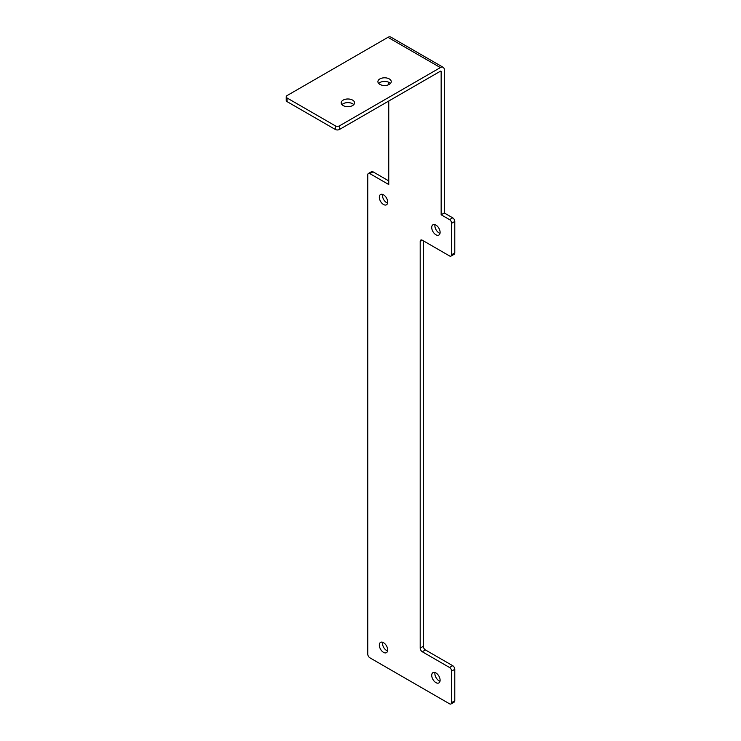 <?xml version="1.0" encoding="UTF-8"?>
<svg xmlns="http://www.w3.org/2000/svg" width="741" height="741" viewBox="0 0 741 741"><rect width="100%" height="100%" fill="white"/><g stroke="black" fill="none" stroke-linecap="round" stroke-linejoin="round"><path stroke-width="1.11" d="M387.589 203.108A5.928 3.427 60 0 1 386.645 202.682A5.928 3.427 60 0 1 382.56 194.392M383.505 204.497A5.928 3.427 60 0 1 379.633 199.273A5.928 3.427 60 0 1 380.541 194.522A5.928 3.427 60 0 1 383.505 194.818A5.928 3.427 60 0 1 387.376 200.042A5.928 3.427 60 0 1 386.469 204.794A5.928 3.427 60 0 1 383.505 204.497M440.006 233.369A5.928 3.427 60 0 1 439.061 232.943A5.928 3.427 60 0 1 434.976 224.653M435.912 234.758A5.928 3.427 60 0 1 432.04 229.534A5.928 3.427 60 0 1 432.948 224.782A5.928 3.427 60 0 1 435.912 225.079A5.928 3.427 60 0 1 439.793 230.303A5.928 3.427 60 0 1 438.885 235.054A5.928 3.427 60 0 1 435.912 234.758M387.589 650.968A5.928 3.427 60 0 1 386.645 650.542A5.928 3.427 60 0 1 382.56 642.252M383.505 652.358A5.928 3.427 60 0 1 379.633 647.134A5.928 3.427 60 0 1 380.541 642.382A5.928 3.427 60 0 1 383.505 642.679A5.928 3.427 60 0 1 387.376 647.903A5.928 3.427 60 0 1 386.469 652.654A5.928 3.427 60 0 1 383.505 652.358M440.006 681.229A5.928 3.427 60 0 1 439.061 680.803A5.928 3.427 60 0 1 434.976 672.513M435.912 682.618A5.928 3.427 60 0 1 432.04 677.394A5.928 3.427 60 0 1 432.948 672.643A5.928 3.427 60 0 1 435.912 672.939A5.928 3.427 60 0 1 439.793 678.163A5.928 3.427 60 0 1 438.885 682.915A5.928 3.427 60 0 1 435.912 682.618M352.596 100.109A6.669 3.853 0 0 0 345.334 99.275A6.669 3.853 0 0 0 341.212 102.832A6.669 3.853 0 0 0 343.166 105.555A6.669 3.853 0 0 0 350.437 106.389A6.669 3.853 0 0 0 354.55 102.832A6.669 3.853 0 0 0 352.596 100.109M353.763 104.648A6.669 3.853 0 0 0 352.596 103.74A6.669 3.853 0 0 0 341.999 104.648M389.294 78.926A6.669 3.853 0 0 0 382.023 78.092A6.669 3.853 0 0 0 377.901 81.649A6.669 3.853 0 0 0 379.855 84.372A6.669 3.853 0 0 0 387.126 85.206A6.669 3.853 0 0 0 391.239 81.649A6.669 3.853 0 0 0 389.294 78.926M390.451 83.464A6.669 3.853 0 0 0 389.294 82.557A6.669 3.853 0 0 0 378.688 83.464M287.082 97.988L335.303 125.831A2.964 1.714 0 0 0 339.498 125.831L440.386 67.588A5.539 3.196 120 0 1 443.155 67.311L390.739 37.05A5.539 3.196 -60 0 0 387.969 37.328L287.082 95.57A2.964 1.714 0 0 0 286.211 96.784A2.964 1.714 0 0 0 287.082 97.988L287.082 101.628L335.303 129.462L335.303 125.831M287.082 101.628A2.964 1.714 180 0 1 286.211 100.415L286.211 96.784M339.498 125.831L339.498 129.462L440.386 71.219L441.154 71.664L441.154 214.788L449.546 219.632L452.686 217.817A2.964 1.714 60 0 1 454.789 221.448L454.789 252.913A2.964 1.714 60 0 1 454.168 254.274L451.028 256.09A2.964 1.714 -120 0 0 451.64 254.728L454.789 252.913M339.498 129.462A2.964 1.714 180 0 1 335.303 129.462M368.397 173.487L371.537 171.671A2.964 1.714 60 0 1 373.019 171.819L369.879 173.635A2.964 1.714 -120 0 0 368.397 173.487A2.964 1.714 -120 0 0 367.777 174.848L367.777 654.173A2.964 1.714 -120 0 0 369.879 657.804L449.546 703.802A2.964 1.714 -120 0 0 451.028 703.95A2.964 1.714 -120 0 0 451.64 702.588L454.789 700.773A2.964 1.714 60 0 1 454.168 702.135L451.028 703.95M373.019 171.819L388.747 180.897M369.879 173.635L388.747 184.528L388.747 101.026M441.154 214.788L444.304 212.973L452.686 217.817M454.789 221.448L451.64 223.263A2.964 1.714 -120 0 0 449.546 219.632M451.64 223.263L451.64 254.728M422.287 240.204L420.193 241.418A2.964 1.714 60 0 1 420.805 240.056A2.964 1.714 60 0 1 422.287 240.204L449.546 255.941A2.964 1.714 -120 0 0 451.028 256.09M420.193 241.418L420.193 648.125L423.333 646.309A2.964 1.714 -120 0 0 425.436 649.94L452.686 665.677A2.964 1.714 60 0 1 454.789 669.308L454.789 700.773M423.333 240.816L423.333 646.309M425.436 649.94L422.287 651.756A2.964 1.714 60 0 1 420.193 648.125M422.287 651.756L449.546 667.493L452.686 665.677M454.789 669.308L451.64 671.124A2.964 1.714 -120 0 0 449.546 667.493M451.64 671.124L451.64 702.588M388.747 84.659L388.747 82.279M443.155 67.311A5.539 3.196 120 0 1 444.304 69.849L444.304 212.973M441.154 71.664A1.093 0.63 120 0 0 440.386 71.219M387.969 37.328L440.386 67.588"/></g></svg>
